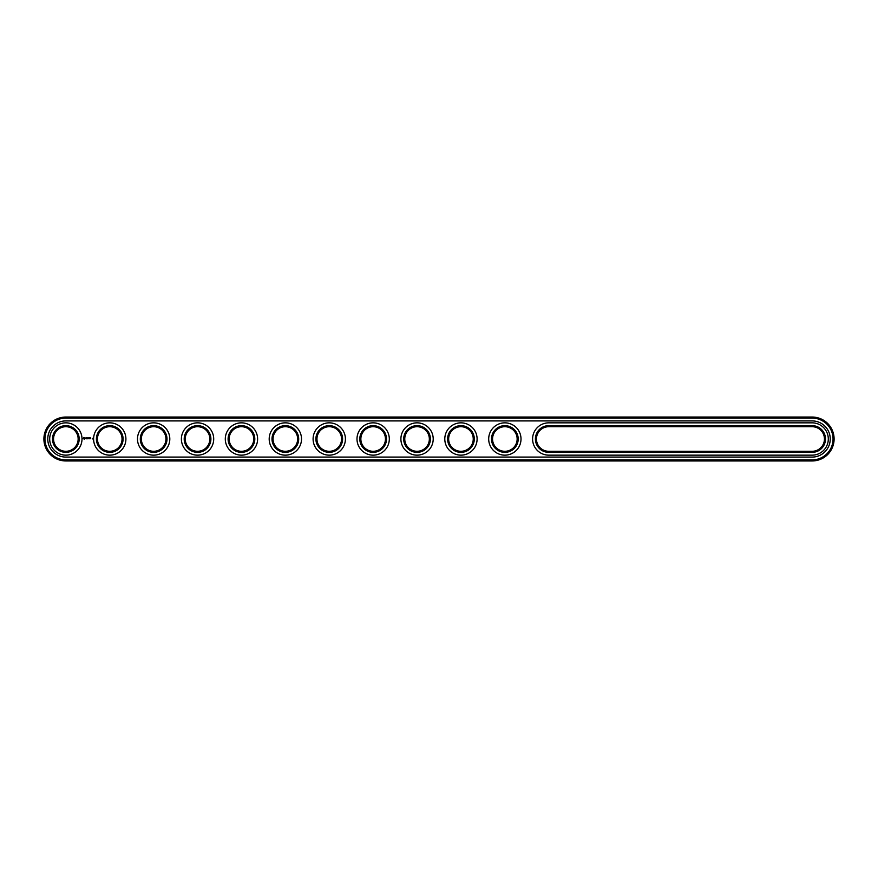 <?xml version="1.0" encoding="UTF-8"?>
<svg xmlns="http://www.w3.org/2000/svg" width="878" height="878" viewBox="0 0 878 878"><rect width="100%" height="100%" fill="white"/><g stroke="black" fill="none" stroke-linecap="round" stroke-linejoin="round"><path stroke-width="1.32" d="M812.15 460.95A21.95 21.95 0 0 0 834.1 439A21.95 21.95 0 0 0 812.15 417.05L65.85 417.05A21.95 21.95 0 0 0 43.9 439A21.95 21.95 0 0 0 65.85 460.95L812.15 460.95L812.15 459.896A20.896 20.896 0 0 0 833.046 439A20.896 20.896 0 0 0 812.15 418.104L65.85 418.104A20.896 20.896 0 0 0 44.954 439A20.896 20.896 0 0 0 65.85 459.896L812.15 459.896M812.15 457.087A18.087 18.087 0 0 0 830.237 439A18.087 18.087 0 0 0 812.15 420.913L65.85 420.913A18.087 18.087 0 0 0 47.763 439A18.087 18.087 0 0 0 65.85 457.087L812.15 457.087M548.75 426.708A12.292 12.292 0 0 0 536.458 439A12.292 12.292 0 0 0 548.75 451.292L812.15 451.292A12.292 12.292 0 0 0 824.442 439A12.292 12.292 0 0 0 812.15 426.708L548.75 426.708L548.75 425.654A13.346 13.346 0 0 0 535.404 439A13.346 13.346 0 0 0 548.75 452.346L812.15 452.346A13.346 13.346 0 0 0 825.496 439A13.346 13.346 0 0 0 812.15 425.654L548.75 425.654M492.558 439A12.292 12.292 0 0 0 510.996 449.646A12.292 12.292 0 0 0 510.996 428.354A12.292 12.292 0 0 0 492.558 439M141.358 439A12.292 12.292 0 0 0 159.796 449.646A12.292 12.292 0 0 0 159.796 428.354A12.292 12.292 0 0 0 141.358 439M97.458 439A12.292 12.292 0 0 0 115.896 449.646A12.292 12.292 0 0 0 115.896 428.354A12.292 12.292 0 0 0 97.458 439M360.858 439A12.292 12.292 0 0 0 379.296 449.646A12.292 12.292 0 0 0 379.296 428.354A12.292 12.292 0 0 0 360.858 439M273.058 439A12.292 12.292 0 0 0 291.496 449.646A12.292 12.292 0 0 0 291.496 428.354A12.292 12.292 0 0 0 273.058 439M316.958 439A12.292 12.292 0 0 0 335.396 449.646A12.292 12.292 0 0 0 335.396 428.354A12.292 12.292 0 0 0 316.958 439M448.658 439A12.292 12.292 0 0 0 467.096 449.646A12.292 12.292 0 0 0 467.096 428.354A12.292 12.292 0 0 0 448.658 439M404.758 439A12.292 12.292 0 0 0 423.196 449.646A12.292 12.292 0 0 0 423.196 428.354A12.292 12.292 0 0 0 404.758 439M53.558 439A12.292 12.292 0 0 0 71.996 449.646A12.292 12.292 0 0 0 71.996 428.354A12.292 12.292 0 0 0 53.558 439M185.258 439A12.292 12.292 0 0 0 203.696 449.646A12.292 12.292 0 0 0 203.696 428.354A12.292 12.292 0 0 0 185.258 439M229.158 439A12.292 12.292 0 0 0 247.596 449.646A12.292 12.292 0 0 0 247.596 428.354A12.292 12.292 0 0 0 229.158 439M491.504 439A13.346 13.346 0 0 0 511.523 450.557A13.346 13.346 0 0 0 511.523 427.443A13.346 13.346 0 0 0 491.504 439M140.304 439A13.346 13.346 0 0 0 160.323 450.557A13.346 13.346 0 0 0 160.323 427.443A13.346 13.346 0 0 0 140.304 439M96.404 439A13.346 13.346 0 0 0 116.423 450.557A13.346 13.346 0 0 0 116.423 427.443A13.346 13.346 0 0 0 96.404 439M359.804 439A13.346 13.346 0 0 0 379.823 450.557A13.346 13.346 0 0 0 379.823 427.443A13.346 13.346 0 0 0 359.804 439M272.004 439A13.346 13.346 0 0 0 292.023 450.557A13.346 13.346 0 0 0 292.023 427.443A13.346 13.346 0 0 0 272.004 439M315.904 439A13.346 13.346 0 0 0 335.923 450.557A13.346 13.346 0 0 0 335.923 427.443A13.346 13.346 0 0 0 315.904 439M447.604 439A13.346 13.346 0 0 0 467.623 450.557A13.346 13.346 0 0 0 467.623 427.443A13.346 13.346 0 0 0 447.604 439M403.704 439A13.346 13.346 0 0 0 423.723 450.557A13.346 13.346 0 0 0 423.723 427.443A13.346 13.346 0 0 0 403.704 439M52.504 439A13.346 13.346 0 0 0 72.523 450.557A13.346 13.346 0 0 0 72.523 427.443A13.346 13.346 0 0 0 52.504 439M184.204 439A13.346 13.346 0 0 0 204.223 450.557A13.346 13.346 0 0 0 204.223 427.443A13.346 13.346 0 0 0 184.204 439M228.104 439A13.346 13.346 0 0 0 248.123 450.557A13.346 13.346 0 0 0 248.123 427.443A13.346 13.346 0 0 0 228.104 439M92.256 438.254L92.574 438.934L92.256 438.254M83.728 437.485L83.223 438.616L84.343 439.121L84.848 437.99L83.728 437.485M85.32 437.957L86.033 438.66L85.32 437.957M86.176 437.924L86.494 438.78L86.867 437.881L86.176 437.924M87.065 437.826L87.591 438.78L87.065 437.826M88.612 437.848L88.283 438.418L87.844 437.881L87.899 438.78L87.954 438.067L88.711 438.726L88.612 437.848M89.523 437.826L88.985 438.78L89.523 437.826M89.797 437.826L89.797 438.78L89.797 437.826M90.664 437.826L90.138 438.78L90.664 437.826M812.15 455.155A16.155 16.155 0 0 0 828.305 439A16.155 16.155 0 0 0 812.15 422.845L548.75 422.845A16.155 16.155 0 0 0 532.595 439A16.155 16.155 0 0 0 548.75 455.155L812.15 455.155M488.695 439A16.155 16.155 0 0 0 512.928 452.993A16.155 16.155 0 0 0 512.928 425.007A16.155 16.155 0 0 0 488.695 439M137.495 439A16.155 16.155 0 0 0 161.728 452.993A16.155 16.155 0 0 0 161.728 425.007A16.155 16.155 0 0 0 137.495 439M93.595 439A16.155 16.155 0 0 0 117.828 452.993A16.155 16.155 0 0 0 117.828 425.007A16.155 16.155 0 0 0 93.595 439M356.995 439A16.155 16.155 0 0 0 381.228 452.993A16.155 16.155 0 0 0 381.228 425.007A16.155 16.155 0 0 0 356.995 439M269.195 439A16.155 16.155 0 0 0 293.428 452.993A16.155 16.155 0 0 0 293.428 425.007A16.155 16.155 0 0 0 269.195 439M313.095 439A16.155 16.155 0 0 0 337.328 452.993A16.155 16.155 0 0 0 337.328 425.007A16.155 16.155 0 0 0 313.095 439M444.795 439A16.155 16.155 0 0 0 469.028 452.993A16.155 16.155 0 0 0 469.028 425.007A16.155 16.155 0 0 0 444.795 439M400.895 439A16.155 16.155 0 0 0 425.128 452.993A16.155 16.155 0 0 0 425.128 425.007A16.155 16.155 0 0 0 400.895 439M49.695 439A16.155 16.155 0 0 0 73.928 452.993A16.155 16.155 0 0 0 73.928 425.007A16.155 16.155 0 0 0 49.695 439M181.395 439A16.155 16.155 0 0 0 205.628 452.993A16.155 16.155 0 0 0 205.628 425.007A16.155 16.155 0 0 0 181.395 439M225.295 439A16.155 16.155 0 0 0 249.528 452.993A16.155 16.155 0 0 0 249.528 425.007A16.155 16.155 0 0 0 225.295 439M84.036 437.87L84.036 438.737L84.036 437.87M812.15 417.05L812.15 418.104M65.85 460.95L65.85 459.896M65.85 417.05L65.85 418.104M548.75 451.292L548.75 452.346M812.15 426.708L812.15 425.654M812.15 451.292L812.15 452.346"/></g></svg>
